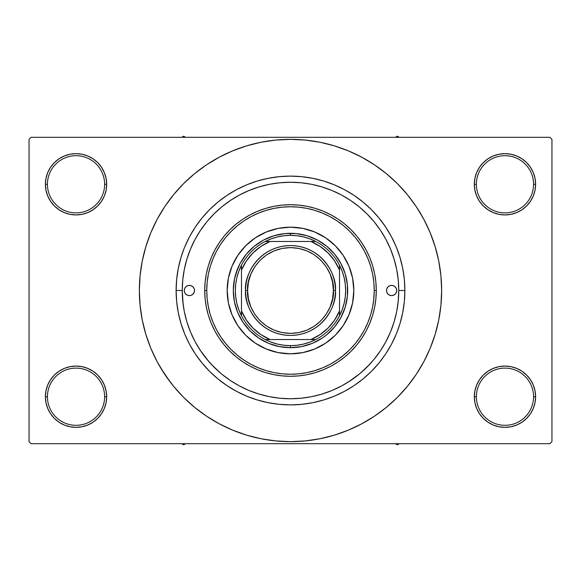 <?xml version="1.0" encoding="UTF-8"?>
<svg xmlns="http://www.w3.org/2000/svg" width="581" height="581" viewBox="0 0 581 581"><rect width="100%" height="100%" fill="white"/><g stroke="black" fill="none" stroke-linecap="round" stroke-linejoin="round"><path stroke-width="0.87" d="M474.924 390.737L474.328 396.714L476.376 396.714A28.6 28.6 0 0 0 504.969 425.307A28.6 28.6 0 0 0 533.569 396.714A28.6 28.6 0 0 0 504.969 368.122A28.6 28.6 0 0 0 476.376 396.714L474.328 396.714L474.924 402.691L476.667 408.436L479.492 413.737L483.305 418.378L487.946 422.191L493.247 425.023L498.992 426.766L504.969 427.355L510.946 426.766L516.698 425.023L521.992 422.191L526.633 418.378L530.446 413.737L533.278 408.436L535.021 402.691L535.609 396.714L533.569 396.714A28.6 28.6 0 0 1 504.969 425.307A28.6 28.6 0 0 1 476.376 396.714A28.6 28.6 0 0 1 504.969 368.122A28.6 28.6 0 0 1 533.569 396.714L535.609 396.714L535.021 390.737L533.278 384.992L530.446 379.691L526.633 375.05L521.992 371.237L516.698 368.405L510.946 366.662L504.969 366.074L498.992 366.662L493.247 368.405L487.946 371.237L483.305 375.05L479.492 379.691L476.667 384.992L474.924 390.737L474.328 396.714L474.924 402.691M474.336 396.714A30.64 30.64 0 0 1 504.969 366.074A30.64 30.64 0 0 1 535.609 396.714L535.021 390.737M45.979 390.737L45.391 396.714L47.431 396.714A28.6 28.6 0 0 0 76.031 425.307A28.6 28.6 0 0 0 104.624 396.714A28.6 28.6 0 0 0 76.031 368.122A28.6 28.6 0 0 0 47.431 396.714L45.391 396.714A30.64 30.64 0 0 1 76.031 366.074A30.64 30.64 0 0 1 106.672 396.714L104.624 396.714A28.6 28.6 0 0 1 76.031 425.307A28.6 28.6 0 0 1 47.431 396.714A28.6 28.6 0 0 1 76.031 368.122A28.6 28.6 0 0 1 104.624 396.714L106.672 396.714L106.076 390.737L104.333 384.992L101.508 379.691L97.695 375.05L93.054 371.237L87.753 368.405L82.008 366.662L76.031 366.074L70.054 366.662L64.302 368.405L59.008 371.237L54.367 375.05L50.554 379.691L47.722 384.992L45.979 390.737L45.391 396.714L45.979 402.691L47.722 408.436L50.554 413.737L54.367 418.378L59.008 422.191L64.302 425.023L70.054 426.766L76.031 427.355L82.008 426.766L87.753 425.023L93.054 422.191L97.695 418.378L101.508 413.737L104.333 408.436L106.076 402.691L106.672 396.714L106.076 390.737M45.979 178.309L45.391 184.286L47.431 184.286A28.6 28.6 0 0 0 76.031 212.878A28.6 28.6 0 0 0 104.624 184.286A28.6 28.6 0 0 0 76.031 155.693A28.6 28.6 0 0 0 47.431 184.286L45.391 184.286A30.64 30.64 0 0 1 76.031 153.645A30.64 30.64 0 0 1 106.672 184.286L104.624 184.286A28.6 28.6 0 0 1 76.031 212.878A28.6 28.6 0 0 1 47.431 184.286A28.6 28.6 0 0 1 76.031 155.693A28.6 28.6 0 0 1 104.624 184.286L106.672 184.286L106.076 178.309L104.333 172.564L101.508 167.263L97.695 162.622L93.054 158.809L87.753 155.977L82.008 154.234L76.031 153.645L70.054 154.234L64.302 155.977L59.008 158.809L54.367 162.622L50.554 167.263L47.722 172.564L45.979 178.309L45.391 184.286L45.979 190.263L47.722 196.008L50.554 201.309L54.367 205.95L59.008 209.763L64.302 212.595L70.054 214.338L76.031 214.926L82.008 214.338L87.753 212.595L93.054 209.763L97.695 205.95L101.508 201.309L104.333 196.008L106.076 190.263L106.672 184.286L106.076 178.309M474.924 178.309L474.328 184.286L476.376 184.286A28.6 28.6 0 0 0 504.969 212.878A28.6 28.6 0 0 0 533.569 184.286A28.6 28.6 0 0 0 504.969 155.693A28.6 28.6 0 0 0 476.376 184.286L474.328 184.286A30.64 30.64 0 0 1 504.969 153.645A30.64 30.64 0 0 1 535.609 184.286L533.569 184.286A28.6 28.6 0 0 1 504.969 212.878A28.6 28.6 0 0 1 476.376 184.286A28.6 28.6 0 0 1 504.969 155.693A28.6 28.6 0 0 1 533.569 184.286L535.609 184.286L535.021 178.309L533.278 172.564L530.446 167.263L526.633 162.622L521.992 158.809L516.698 155.977L510.946 154.234L504.969 153.645L498.992 154.234L493.247 155.977L487.946 158.809L483.305 162.622L479.492 167.263L476.667 172.564L474.924 178.309L474.328 184.286L474.924 190.263L476.667 196.008L479.492 201.309L483.305 205.95L487.946 209.763L493.247 212.595L498.992 214.338L504.969 214.926L510.946 214.338L516.698 212.595L521.992 209.763L526.633 205.95L530.446 201.309L533.278 196.008L535.021 190.263L535.609 184.286L535.021 178.309M404.884 290.5L398.755 290.5L404.884 290.5L404.332 301.713L404.884 290.5A114.384 114.384 0 0 1 290.5 404.884A114.384 114.384 0 0 1 176.116 290.5A114.384 114.384 0 0 1 290.5 176.116A114.384 114.384 0 0 1 404.884 290.5L404.332 279.287L402.684 268.182L399.96 257.296L396.177 246.729L391.376 236.583L385.61 226.953L378.921 217.933L371.382 209.618L363.067 202.079L354.047 195.39L344.417 189.624L334.271 184.823L323.704 181.04L312.818 178.316L323.704 181.04M398.755 290.544L398.755 290.5A108.255 108.255 0 0 1 290.5 398.755A108.255 108.255 0 0 1 182.245 290.5L176.116 290.5L176.668 279.287L176.116 290.5L182.245 290.5L183.153 304.502M411.907 380.54L416.178 374.476L423.803 361.752L430.143 348.346L435.14 334.38L438.749 319.986L440.921 305.315L441.647 290.5A151.147 151.147 0 0 1 290.5 441.647A151.147 151.147 0 0 1 139.353 290.5A151.147 151.147 0 0 1 290.5 139.353A151.147 151.147 0 0 1 441.647 290.5L440.921 275.685L438.749 261.014L435.14 246.62L430.143 232.654L423.803 219.248L416.178 206.524L410.418 198.484M549.909 443.695L31.091 443.695L29.05 441.647L29.05 139.353L31.091 137.305L549.909 137.305L31.091 137.305L29.05 139.353L29.05 441.647L31.091 443.695L549.909 443.695L551.95 441.647L551.95 139.353L551.95 441.647L549.909 443.695M549.909 137.305L551.95 139.353L549.909 137.305M160.857 368.209L170.582 382.516M169.093 200.46L164.822 206.524L157.197 219.248L150.857 232.654L145.86 246.62L142.251 261.014L140.079 275.685L139.353 290.5L140.079 305.315L142.251 319.986L145.86 334.38L150.857 348.346L157.197 361.752L164.822 374.476L173.661 386.387L183.618 397.382L194.613 407.339L202.457 413.36M194.613 407.339L206.524 416.178L219.248 423.803L232.654 430.143L246.62 435.14L261.014 438.749L275.685 440.921L290.5 441.647L305.315 440.921L319.986 438.749L334.38 435.14L348.346 430.143L361.752 423.803L374.476 416.178L386.387 407.339L397.382 397.382L407.339 386.387L416.178 374.476L421.399 366.074M322.411 438.241L334.38 435.14M380.54 411.907L386.387 407.339M420.143 212.791L416.178 206.524L407.339 194.613L397.382 183.618L386.387 173.661L378.543 167.64M386.387 173.661L374.476 164.822L361.752 157.197L348.346 150.857L334.38 145.86L319.986 142.251L305.315 140.079L290.5 139.353L275.685 140.079L261.014 142.251L246.62 145.86L232.654 150.857L219.248 157.197L206.524 164.822L194.613 173.661L183.618 183.618L173.661 194.613L164.822 206.524L159.601 214.926M258.589 142.759L246.62 145.86M200.46 169.093L194.613 173.661M530.446 167.263L526.633 162.622M521.992 158.809L516.698 155.977L510.946 154.234L504.969 153.645L498.992 154.234M493.247 155.977L487.946 158.809M483.305 162.622L479.492 167.263M535.021 190.263L535.609 184.286A30.64 30.64 0 0 1 504.969 214.926A30.64 30.64 0 0 1 474.328 184.286L474.924 190.263M487.946 209.763L493.247 212.595L498.992 214.338L504.969 214.926L510.946 214.338L516.698 212.595L521.992 209.763M526.633 205.95L530.446 201.309M101.508 167.263L97.695 162.622M93.054 158.809L87.753 155.977L82.008 154.234L76.031 153.645L70.054 154.234M64.302 155.977L59.008 158.809M54.367 162.622L50.554 167.263M106.076 190.263L106.672 184.286A30.64 30.64 0 0 1 76.031 214.926A30.64 30.64 0 0 1 45.391 184.286L45.979 190.263M59.008 209.763L64.302 212.595L70.054 214.338L76.031 214.926L82.008 214.338L87.753 212.595L93.054 209.763M97.695 205.95L101.508 201.309M93.054 371.237L87.753 368.405L82.008 366.662L76.031 366.074L70.054 366.662L64.302 368.405L59.008 371.237M54.367 375.05L50.554 379.691M106.076 402.691L106.672 396.714A30.64 30.64 0 0 1 76.031 427.355A30.64 30.64 0 0 1 45.391 396.714L45.979 402.691M50.554 413.737L54.367 418.378M59.008 422.191L64.302 425.023L70.054 426.766L76.031 427.355L82.008 426.766M87.753 425.023L93.054 422.191M97.695 418.378L101.508 413.737M521.992 371.237L516.698 368.405L510.946 366.662L504.969 366.074L498.992 366.662L493.247 368.405L487.946 371.237M483.305 375.05L479.492 379.691M479.492 413.737L483.305 418.378M487.946 422.191L493.247 425.023L498.992 426.766L504.969 427.355L510.946 426.766M516.698 425.023L521.992 422.191M526.633 418.378L530.446 413.737M535.021 402.691L535.609 396.714A30.64 30.64 0 0 1 504.969 427.355A30.64 30.64 0 0 1 474.328 396.714M399.917 257.158L399.162 254.783M176.668 279.287L178.316 268.182L181.04 257.296L184.119 248.465M181.083 323.842L181.838 326.217M404.332 301.713L402.684 312.818L399.96 323.704L396.881 332.535M334.38 145.86L319.986 142.251M246.62 435.14L261.014 438.749M184.823 246.729L189.624 236.583L195.39 226.953L202.079 217.933L209.618 209.618L217.933 202.079L226.953 195.39L236.583 189.624L246.729 184.823L257.296 181.04L268.182 178.316L279.287 176.668L290.5 176.116L301.713 176.668L312.818 178.316M396.177 334.271L391.376 344.417L385.61 354.047L378.921 363.067L371.382 371.382L363.067 378.921L354.047 385.61L344.417 391.376L334.271 396.177L323.704 399.96L312.818 402.684L301.713 404.332L290.5 404.884L279.287 404.332L268.182 402.684L257.296 399.96L246.729 396.177L236.583 391.376L226.953 385.61L217.933 378.921L209.618 371.382L202.079 363.067L195.39 354.047L189.624 344.417L184.823 334.271L181.04 323.704L178.316 312.818L176.668 301.713L176.116 290.5M300.842 398.261L301.546 398.188M182.245 290.5L182.768 301.111L184.322 311.619L186.908 321.925L190.481 331.925L195.027 341.534L200.489 350.641L206.814 359.174L213.953 367.047L221.826 374.186L230.359 380.511L239.466 385.973L249.075 390.519L259.075 394.092L269.381 396.678L279.889 398.232L290.5 398.755L301.111 398.232L311.619 396.678L321.925 394.092L331.925 390.519L341.534 385.973L350.641 380.511L359.174 374.186L367.047 367.047L374.186 359.174L380.511 350.641L385.973 341.534L390.519 331.925L394.092 321.925L396.678 311.619L398.232 301.111L398.755 290.5L398.232 279.889L396.678 269.381L394.092 259.075L390.519 249.075L385.973 239.466L380.511 230.359L374.186 221.826L367.047 213.953L359.174 206.814L350.641 200.489L341.534 195.027L331.925 190.481L321.925 186.908L311.619 184.322L301.111 182.768L290.5 182.245L279.889 182.768L269.381 184.322L259.075 186.908L249.075 190.481L239.466 195.027L230.359 200.489L221.826 206.814L213.953 213.953L206.814 221.826L200.489 230.359L195.027 239.466L190.481 249.075L186.908 259.075L184.322 269.381L182.768 279.889L182.245 290.5A108.255 108.255 0 0 1 290.5 182.245A108.255 108.255 0 0 1 398.755 290.5M279.454 398.188L280.165 398.261M246.526 361.774L240.505 357.685M209.109 310.232L207.722 303.18M258.451 213.133L266.192 210.358L258.451 213.133L251.021 216.64L243.976 220.867L237.375 225.762L231.282 231.282L225.762 237.375L220.867 243.976L216.64 251.021L213.133 258.451L210.358 266.192L208.361 274.159L207.156 282.293L206.756 290.5A83.744 83.744 0 0 1 290.5 206.756A83.744 83.744 0 0 1 374.244 290.5L376.285 290.5A85.785 85.785 0 0 0 290.5 204.715A85.785 85.785 0 0 0 204.715 290.5L206.756 290.5L207.156 298.707L208.361 306.841L210.358 314.808L213.133 322.549L216.64 329.979L220.867 337.024L225.762 343.625L231.282 349.718L237.375 355.238L243.976 360.133L251.021 364.36L258.451 367.867L266.192 370.642L274.159 372.639L282.293 373.844L290.5 374.244L298.707 373.844L306.841 372.639L314.808 370.642L322.549 367.867L329.979 364.36L337.024 360.133L343.625 355.238L349.718 349.718L355.238 343.625L360.133 337.024L364.36 329.979L367.867 322.549L370.642 314.808L372.639 306.841L373.844 298.707L374.244 290.5L373.844 282.293L372.639 274.159L370.642 266.192L367.867 258.451L364.36 251.021L360.133 243.976L355.238 237.375L349.718 231.282L343.625 225.762L337.024 220.867L343.625 225.762M374.244 290.682L373.67 300.275M362.261 333.676L358.274 339.696M349.936 349.501L342.667 356.015M340.495 357.685L334.474 361.774M348.324 382.022L359.588 373.844M360.794 372.828L369.901 364.091M200.292 350.35L208.739 361.455M211.099 364.091L220.206 372.828M194.497 290.5A5.106 5.106 0 0 1 189.391 295.606A5.106 5.106 0 0 1 184.286 290.5L184.678 288.546L185.782 286.891L187.438 285.779L189.391 285.394L191.345 285.779L193.001 286.891L194.112 288.546L194.497 290.5L194.112 292.454L193.001 294.109L191.345 295.221L189.391 295.606L187.438 295.221L185.782 294.109L184.678 292.454L184.286 290.5A5.106 5.106 0 0 1 189.391 285.394A5.106 5.106 0 0 1 194.497 290.5L194.403 291.495M396.714 290.5A5.106 5.106 0 0 1 391.609 295.606A5.106 5.106 0 0 1 386.503 290.5L386.888 288.546L387.999 286.891L389.655 285.779L391.609 285.394L393.562 285.779L395.218 286.891L396.322 288.546L396.714 290.5L396.322 292.454L395.218 294.109L393.562 295.221L391.609 295.606L389.655 295.221L387.999 294.109L386.888 292.454L386.503 290.5A5.106 5.106 0 0 1 391.609 285.394A5.106 5.106 0 0 1 396.714 290.5M339.486 330.625A63.322 63.322 0 0 0 353.822 290.5A63.322 63.322 0 0 1 290.5 353.822A63.322 63.322 0 0 1 227.178 290.5A63.322 63.322 0 0 0 241.514 330.625M241.594 330.72A63.322 63.322 0 0 0 250.28 339.406M250.375 339.486A63.322 63.322 0 0 0 330.625 339.486M330.72 339.406A63.322 63.322 0 0 0 339.406 330.72M204.715 290.5A85.785 85.785 0 0 1 290.5 204.715A85.785 85.785 0 0 1 376.285 290.5L375.878 298.91L374.643 307.24L372.595 315.403L369.756 323.326L366.161 330.938L361.832 338.164L356.814 344.925L351.164 351.164L344.925 356.814L338.164 361.832L330.938 366.161L323.326 369.756L315.403 372.595L307.24 374.643L298.91 375.878L290.5 376.285L282.09 375.878L273.76 374.643L265.597 372.595L257.673 369.756L250.062 366.161L242.836 361.832L236.075 356.814L229.836 351.164L224.186 344.925L219.168 338.164L214.839 330.938L211.244 323.326L208.405 315.403L206.357 307.24L205.122 298.91L204.715 290.5L205.122 282.09L206.357 273.76L208.405 265.597L211.244 257.673L214.839 250.062L219.168 242.836L224.186 236.075L229.836 229.836L236.075 224.186L242.836 219.168L250.062 214.839L257.673 211.244L265.597 208.405L273.76 206.357L282.09 205.122L290.5 204.715L298.91 205.122L307.24 206.357L315.403 208.405L323.326 211.244L330.938 214.839L338.164 219.168L344.925 224.186L351.164 229.836L356.814 236.075L361.832 242.836L366.161 250.062L369.756 257.673L372.595 265.597L374.643 273.76L375.878 282.09L376.285 290.5A85.785 85.785 0 0 1 290.5 376.285A85.785 85.785 0 0 1 204.715 290.5A85.785 85.785 0 0 0 290.5 376.285A85.785 85.785 0 0 0 376.285 290.5L374.244 290.5A83.744 83.744 0 0 1 290.5 374.244A83.744 83.744 0 0 1 206.756 290.5L204.715 290.5M398.232 279.889L396.678 269.381M184.322 269.381L182.768 279.889M394.092 259.075L390.519 249.075M259.075 186.908L249.075 190.481M186.908 321.925L190.481 331.925M321.925 394.092L323.486 393.606M324.06 393.424L325.462 392.959M330.226 391.202L331.925 390.519M235.77 273.898L240.062 263.542L246.293 254.217L254.217 246.293L263.542 240.062L273.898 235.77L284.893 233.584L296.107 233.584L307.102 235.77L317.458 240.062L326.783 246.293L334.707 254.217L340.938 263.542L345.23 273.898L347.416 284.893L347.416 296.107L345.23 307.102L340.938 317.458L334.707 326.783L326.783 334.707L322.273 338.055L312.389 343.342L301.655 346.596L290.5 347.692L279.345 346.596L268.611 343.342L258.727 338.055L250.062 330.938L242.945 322.273L237.658 312.389L234.404 301.655L233.308 290.5L234.404 279.345L237.658 268.611M337.024 220.867L329.979 216.64L322.549 213.133L314.808 210.358L306.841 208.361L298.707 207.156L290.5 206.756L282.293 207.156L274.159 208.361L266.192 210.358M241.514 250.375A63.322 63.322 0 0 0 227.178 290.5L228.398 278.146L232.001 266.265L237.854 255.32L245.727 245.727L255.32 237.854L266.265 232.001L278.146 228.398L290.5 227.178L302.854 228.398L314.735 232.001L325.68 237.854L335.273 245.727L343.146 255.32L348.999 266.265L352.602 278.146L353.822 290.5L352.602 302.854L348.999 314.735L343.146 325.68L335.273 335.273L325.68 343.146L314.735 348.999L302.854 352.602L290.5 353.822L278.146 352.602L266.265 348.999L255.32 343.146L245.727 335.273L237.854 325.68L232.001 314.735L228.398 302.854L227.178 290.5A63.322 63.322 0 0 1 290.5 227.178A63.322 63.322 0 0 1 353.822 290.5A63.322 63.322 0 0 0 339.486 250.375M335.273 245.727L330.669 241.551M314.735 232.001L308.881 229.909M245.727 245.727L241.551 250.331M232.001 266.265L229.909 272.119M245.727 335.273L250.331 339.449M266.265 348.999L272.119 351.091M335.273 335.273L339.449 330.669M348.999 314.735L351.091 308.881M345.23 307.102L343.342 312.389M273.898 345.23L268.611 343.342M307.102 235.77L312.389 237.658M339.406 250.28A63.322 63.322 0 0 0 330.72 241.594M330.625 241.514A63.322 63.322 0 0 0 250.375 241.514M250.28 241.594A63.322 63.322 0 0 0 241.594 250.28M396.322 292.454L396.612 291.495M396.612 289.505L396.322 288.546M386.597 289.505L386.503 290.5M184.388 291.495L184.678 292.454M184.678 288.546L184.388 289.505M395.414 443.695L397.324 444.799L399.234 443.695L397.324 444.799L395.414 443.695M241.478 310.922L241.478 315.766A55.151 55.151 0 0 1 241.478 265.234L238.827 271.233L236.903 277.5L235.741 283.956L235.349 290.5L235.741 297.044L236.903 303.5L238.827 309.767L241.478 315.766A55.151 55.151 0 0 0 265.234 339.522L271.233 342.173L277.5 344.097L283.956 345.259L290.5 345.651A55.151 55.151 0 0 1 265.234 339.522L315.766 339.522A55.151 55.151 0 0 1 290.5 345.651L297.044 345.259L303.5 344.097L309.767 342.173L315.766 339.522A55.151 55.151 0 0 0 339.522 315.766L342.173 309.767L344.097 303.5L345.259 297.044L345.651 290.5L345.259 283.956L344.097 277.5L342.173 271.233L339.522 265.234A55.151 55.151 0 0 1 339.522 315.766L339.522 265.234A55.151 55.151 0 0 0 315.766 241.478L309.767 238.827L303.5 236.903L297.044 235.741L290.5 235.349L290.5 233.308A57.192 57.192 0 0 0 233.308 290.5A57.192 57.192 0 0 0 290.5 347.692L290.5 345.651L290.5 347.692A57.192 57.192 0 0 1 233.308 290.5A57.192 57.192 0 0 1 290.5 233.308A57.192 57.192 0 0 1 347.692 290.5A57.192 57.192 0 0 1 290.5 347.692A57.192 57.192 0 0 0 347.692 290.5A57.192 57.192 0 0 0 290.5 233.308L290.5 235.349L283.956 235.741L277.5 236.903L271.233 238.827L265.234 241.478A55.151 55.151 0 0 1 315.766 241.478L265.234 241.478A55.151 55.151 0 0 0 241.478 265.234L241.478 315.766A55.151 55.151 0 0 0 265.234 339.522L310.922 339.522L320.051 334.627L328.054 328.054L334.627 320.051L339.522 310.922L339.522 270.078L334.627 260.949L328.054 252.946L320.051 246.373L310.922 241.478L270.078 241.478L260.949 246.373L252.946 252.946L246.373 260.949L241.478 270.078L241.478 310.922L246.373 320.051L252.946 328.054L260.949 334.627L270.078 339.522A53.103 53.103 0 0 1 241.478 310.929M310.922 241.478L315.766 241.478A55.151 55.151 0 0 1 339.522 265.234L339.522 270.078M339.522 310.922L339.522 315.766A55.151 55.151 0 0 1 315.766 339.522L310.922 339.522M270.071 241.478A53.103 53.103 0 0 0 241.478 270.078L241.478 265.234A55.151 55.151 0 0 1 265.234 241.478L270.078 241.478M310.929 241.478A53.103 53.103 0 0 1 339.522 270.071M339.522 310.929A53.103 53.103 0 0 1 310.929 339.522M245.56 290.5C243.759 303.645 257.238 334.823 290.5 335.433C323.762 334.823 337.241 303.645 335.44 290.5L333.392 290.5C335.121 303.05 322.252 332.811 290.5 333.392C258.748 332.811 245.879 303.05 247.608 290.5L245.56 290.5A44.94 44.94 0 0 1 290.5 245.56A44.94 44.94 0 0 1 335.44 290.5A44.94 44.94 0 0 1 290.5 335.44A44.94 44.94 0 0 1 245.56 290.5L247.608 290.5L248.428 298.866L250.869 306.913L254.834 314.328L260.172 320.828L266.672 326.166L274.087 330.131L282.134 332.572L290.5 333.392L298.866 332.572L306.913 330.131L314.328 326.166L320.828 320.828L326.166 314.328L330.131 306.913L332.572 298.866L333.392 290.5L332.572 282.134L330.131 274.087L326.166 266.672L320.828 260.172L314.328 254.834L306.913 250.869L298.866 248.428L290.5 247.608L282.134 248.428L274.087 250.869L266.672 254.834L260.172 260.172L254.834 266.672L250.869 274.087L248.428 282.134L247.608 290.5C245.879 277.95 258.748 248.189 290.5 247.608C322.252 248.189 335.121 277.95 333.392 290.5L335.44 290.5C337.241 277.355 323.762 246.177 290.5 245.567C257.238 246.177 243.759 277.355 245.56 290.5M183.676 444.799L185.586 443.695L183.676 444.799L183.676 443.695L183.676 444.799L181.766 443.695L183.676 444.799M397.324 136.201L395.414 137.305L397.324 136.201L397.324 137.305L397.324 136.201L399.234 137.305L397.324 136.201M185.586 137.305L183.676 136.201L181.766 137.305L183.676 136.201L185.586 137.305"/></g></svg>
